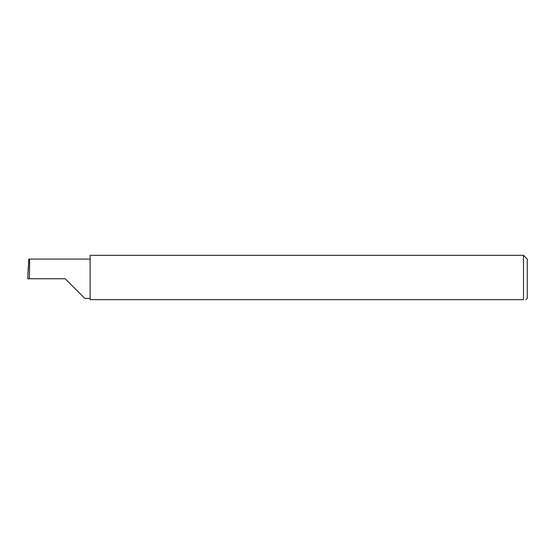 <?xml version="1.0" encoding="UTF-8"?>
<svg xmlns="http://www.w3.org/2000/svg" width="555" height="555" viewBox="0 0 555 555"><rect width="100%" height="100%" fill="white"/><g stroke="black" fill="none" stroke-linecap="round" stroke-linejoin="round"><path stroke-width="0.83" d="M65.143 278.749L84.797 298.41L65.143 278.749L84.797 298.41L65.143 278.749L29.304 278.749C29.679 269.022 29.679 258.214 29.304 259.088L28.818 259.088L27.75 278.749L29.304 278.749M523.504 255.335L90.118 255.335L90.118 299.665L523.504 299.665C526.771 299.665 526.771 299.665 523.504 299.665L523.504 255.335L527.25 259.081L527.25 298.417L525.883 299.665M27.75 278.749L28.298 266.802M90.118 259.088L29.304 259.088M84.797 298.41L90.118 298.41"/></g></svg>
